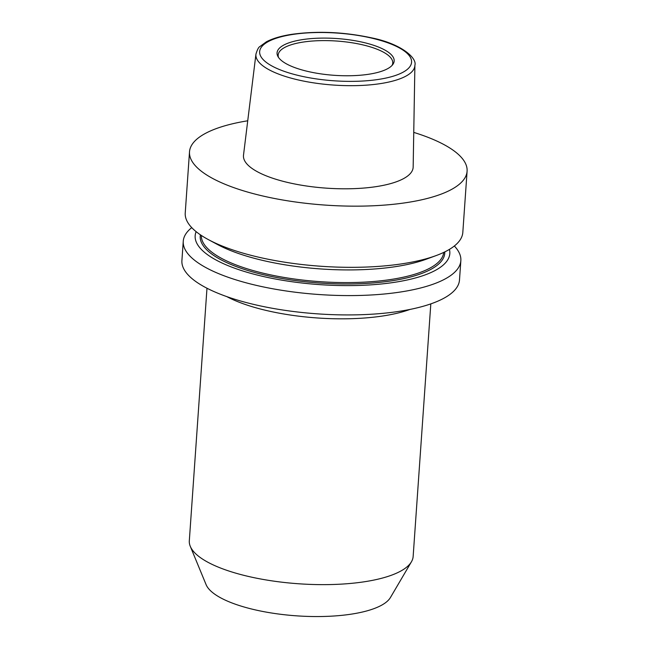 <?xml version="1.0" encoding="UTF-8"?>
<svg xmlns="http://www.w3.org/2000/svg" width="649" height="649" viewBox="0 0 649 649"><rect width="100%" height="100%" fill="white"/><g stroke="black" fill="none" stroke-linecap="round" stroke-linejoin="round"><path stroke-width="0.97" d="M206.982 288.229L189.313 540.812A112.188 35.224 4 0 0 190.279 546.32L206.082 584.611A93.529 29.367 4 0 0 221.528 598.289A93.529 29.367 4 0 0 318.156 616.55A93.529 29.367 4 0 0 390.447 597.502L411.434 561.791A112.188 35.224 4 0 0 413.145 556.461L430.814 303.886M190.279 546.32A112.188 35.224 4 0 0 208.8 562.732A112.188 35.224 4 0 0 324.711 584.635A112.188 35.224 4 0 0 411.434 561.791M191.739 227.637A139.129 43.686 4 0 0 183.253 241.241L181.907 260.574A139.129 43.686 4 0 0 254.546 304.608A139.129 43.686 4 0 0 399.013 311.366A139.129 43.686 4 0 0 459.492 279.987L460.847 260.647A139.129 43.686 4 0 0 454.332 245.995M183.253 241.241A139.129 43.686 4 0 0 255.893 285.268A139.129 43.686 4 0 0 400.368 292.026A139.129 43.686 4 0 0 460.847 260.647M196.136 231.661A127.642 40.076 4 0 0 256.079 274.746A127.642 40.076 4 0 0 394.332 282.347A127.642 40.076 4 0 0 449.424 249.37M247.74 120.787A139.129 43.686 4 0 0 189.508 151.809L185.233 212.977A139.129 43.686 4 0 0 208.516 239.692L217.618 244.576A127.642 40.076 4 0 0 395.436 266.658A127.642 40.076 4 0 0 426.352 259.17L436.047 255.609A139.129 43.686 4 0 0 462.818 232.391L467.093 171.222A139.129 43.686 4 0 0 413.754 132.396M208.516 239.692A139.129 43.686 4 0 0 402.339 263.77A139.129 43.686 4 0 0 436.047 255.609M189.508 151.809A139.129 43.686 4 0 0 262.147 195.836A139.129 43.686 4 0 0 406.623 202.602A139.129 43.686 4 0 0 467.093 171.222M255.941 54.143L243.505 155.143A85.051 26.706 4 0 0 287.247 182.353A85.051 26.706 4 0 0 376.177 186.628A85.051 26.706 4 0 0 413.162 167.004L414.898 65.257C417.161 58.134 401.447 43.832 371.52 37.845C344.197 31.979 317.686 30.795 291.985 34.3C281.301 35.922 272.775 38.429 266.382 41.812L259.827 46.59C258.594 47.166 257.296 49.681 255.941 54.143A79.681 25.019 4 0 0 296.926 79.632A79.681 25.019 4 0 0 380.249 83.64A79.681 25.019 4 0 0 414.898 65.257M368.656 74.262A58.694 18.432 4 0 0 392.848 64.462A58.694 18.432 4 0 0 368.332 43.678A58.694 18.432 4 0 0 302.58 39.597A58.694 18.432 4 0 0 277.894 56.422A58.694 18.432 4 0 0 368.656 74.262M392.053 65.419A57.42 18.026 4 0 0 392.75 63.026A57.42 18.026 4 0 0 362.775 44.862A57.42 18.026 4 0 0 303.148 42.071A57.42 18.026 4 0 0 278.186 55.019A57.42 18.026 4 0 0 278.543 57.485M409.998 309.427A112.188 35.224 -176 0 1 382.967 315.958A112.188 35.224 -176 0 1 227.393 296.926A112.188 35.224 -176 0 1 226.817 296.617M200.379 234.808A122.572 38.486 4 0 0 262.391 274.462A122.572 38.486 4 0 0 391.485 280.855A122.572 38.486 4 0 0 444.784 251.893M201.377 235.465A121.468 38.137 4 0 0 265.271 273.683A121.468 38.137 4 0 0 390.933 279.484A121.468 38.137 4 0 0 443.705 252.412M292.748 34.446A76.152 23.916 4 0 0 272.872 66.498A76.152 23.916 4 0 0 378.481 79.421A76.152 23.916 4 0 0 398.356 47.369A76.152 23.916 4 0 0 292.748 34.446"/></g></svg>
